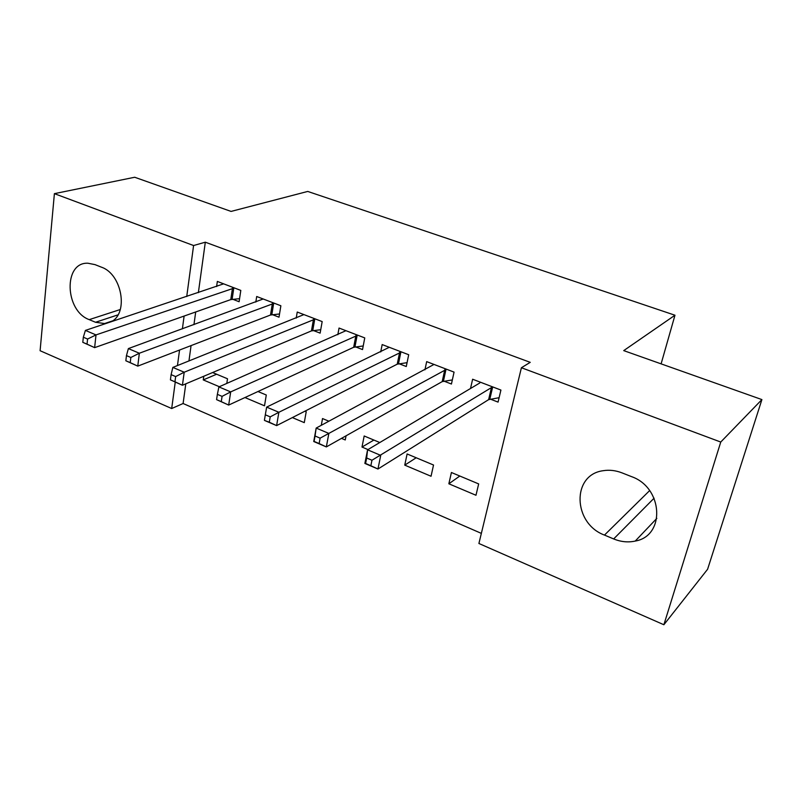 <?xml version="1.0" encoding="UTF-8"?>
<svg xmlns="http://www.w3.org/2000/svg" width="802" height="802" viewBox="0 0 802 802"><rect width="100%" height="100%" fill="white"/><g stroke="black" fill="none" stroke-linecap="round" stroke-linejoin="round"><path stroke-width="1.2" d="M185.803 383.827L183.097 403.516L481.35 533.38M183.097 403.516L171.688 408.529L40.1 350.715L54.396 193.653L193.583 245.532L186.736 296.539M54.396 193.653L134.686 177.252L231.066 211.417L307.727 191.437L674.973 315.226L623.725 350.614L761.9 399.586L707.595 569.26L663.876 624.748L478.904 543.485L521.41 367.737L720.747 442.042L663.876 624.748M661.109 363.857L674.973 315.226M244.961 397.541L264.51 405.812L266.284 395.005L257.973 391.526M272.469 314.655L279.006 317.191L280.87 305.762L256.69 296.499L255.828 302.063M341.492 438.383L345.251 439.967L346.053 435.817M321.291 425.331L322.524 418.554L328.94 421.23M355.577 346.875L362.534 349.572L364.76 337.903L339.045 328.048L337.832 334.715M431.045 476.258L433.531 465.02L407.115 453.962L404.749 465.13L431.045 476.258M444.027 381.161L451.436 384.028L454.062 372.118L426.674 361.622L424.93 369.842M521.41 367.737L530.232 362.344L205.312 242.194L198.365 292.65M195.698 311.968L193.954 324.65M191.066 345.592L188.951 360.97M490.413 399.145L498.062 402.103L500.919 390.063L472.629 379.226L470.513 388.499M475.977 495.265L478.664 483.917L451.416 472.508L448.849 483.786L475.977 495.265M399.105 363.747L406.273 366.524L408.699 354.735L382.173 344.569L380.719 351.938M367.968 449.581L361.993 447.055L364.178 435.987L379.797 442.534M313.382 330.524L320.128 333.131L322.173 321.582L297.241 312.038L296.219 318.103M292.359 417.591L304.279 422.634L306.214 411.727L304.94 411.185M232.76 299.266L239.106 301.732L240.811 290.414L217.342 281.432L216.61 286.555M226.806 383.436L227.507 378.775L212.61 372.539M219.347 386.714L203.257 379.907L203.788 376.258M105.533 323.687L95.528 322.274L89.222 319.637C64.741 310.915 63.218 261.953 87.939 263.226L95.017 264.63L101.443 267.176C122.145 274.104 128.831 313.702 110.957 321.873M184.109 316.058L182.395 328.87M179.548 350.033L177.463 365.562M175.237 382.173L171.688 408.529M761.9 399.586L720.747 442.042M205.312 242.194L193.583 245.532M631.475 476.609C663.224 487.566 665.62 535.937 635.234 541.069C628.116 542.623 620.928 541.901 613.66 538.934L604.477 535.084C572.828 523.455 571.435 474.634 603.264 470.694C609.45 469.701 615.705 470.433 622.041 472.879L631.475 476.609M459.817 476.027L448.849 483.786M416.198 457.772L404.749 465.13M373.892 440.057L361.993 447.055M216.64 374.223L203.257 379.907M479.786 382.965L479.997 382.043M499.105 397.712L488.618 399.637L377.953 469.03L364.87 463.426L367.577 449.812L479.626 383.075L480.208 382.123M366.684 458.002L367.577 449.812L380.729 455.376L377.953 469.03L370.855 465.721L371.958 460.248L366.684 458.002L365.592 463.476L370.855 465.721M493.23 387.115L491.436 387.597L371.958 460.248M364.87 463.426L365.592 463.476M452.338 379.927L442.193 381.622L326.344 446.914L313.742 441.521L316.178 428.067L434.012 364.429M315.046 435.987L316.178 428.067L328.85 433.421L326.344 446.914L319.136 443.566L320.128 438.153L315.046 435.987L314.073 441.401L319.136 443.566M446.624 369.261L320.128 438.153M401.501 351.978L278.865 412.278L266.655 407.115L389.281 347.296M407.065 362.674L397.231 364.178L276.62 425.611L264.47 420.408L269.312 422.223L270.204 416.88L265.312 414.794L264.429 420.138M270.204 416.88L278.865 412.278L276.62 425.611L269.312 422.223M266.655 407.115L265.312 414.794M357.772 335.226L230.685 391.887L218.906 386.905L345.943 330.695M363.226 345.953L353.682 347.276L228.68 405.07L216.58 399.637L221.282 401.652L222.074 396.368L217.362 394.353L216.58 399.637M222.074 396.368L230.685 391.887L228.68 405.07L221.282 401.652M218.906 386.905L217.362 394.353M315.397 318.995L184.209 372.218L172.841 367.416L303.918 314.595M320.73 329.722L311.457 330.895L182.425 385.251L170.415 379.857L174.956 381.802L175.658 376.579L171.107 374.634L170.415 379.857M175.658 376.579L184.209 372.218L182.425 385.251L174.956 381.802M172.841 367.416L171.107 374.634M274.304 303.246L139.337 353.241L128.37 348.589L263.176 298.986M279.537 313.963L270.515 315.006L137.774 366.123L125.844 360.77L130.235 362.644L130.846 357.481L126.455 355.607L125.844 360.77M130.846 357.481L139.337 353.241L137.774 366.123L130.235 362.644M128.37 348.589L126.455 355.607M234.435 287.978L96.009 334.905L85.403 330.414L223.638 283.838M239.567 298.675L230.786 299.587L94.636 347.637L82.796 342.324L87.037 344.148L87.578 339.035L83.328 337.221L82.796 342.324M87.578 339.035L96.009 334.905L94.636 347.637L87.037 344.148M85.403 330.414L83.328 337.221M613.66 538.934L654.081 498.192M604.477 535.084L649.63 490.603M89.222 319.637L120.28 309.522M95.528 322.274L117.974 314.865M492.618 387.216L489.801 399.236M491.436 387.597L488.618 399.637M446.002 369.351L443.406 381.251M444.789 369.712L442.193 381.622M400.87 352.058L398.484 363.827M399.627 352.389L397.231 364.178M357.151 335.296L354.945 346.955M355.877 335.617L353.682 347.276M314.765 319.056L312.75 330.594M313.472 319.346L311.457 330.895M273.662 303.306L271.828 314.725M272.349 303.577L270.515 315.006M233.793 288.028L232.119 299.326M232.46 288.279L230.786 299.587M635.234 541.069L656.848 518.353M103.679 323.848L112.521 320.9"/></g></svg>
